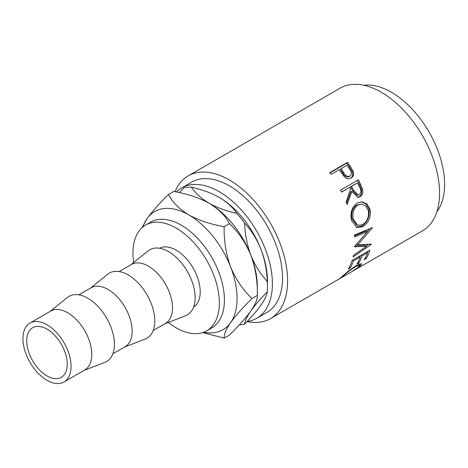 <?xml version="1.0" encoding="UTF-8"?>
<svg xmlns="http://www.w3.org/2000/svg" width="468" height="468" viewBox="0 0 468 468"><rect width="100%" height="100%" fill="white"/><g stroke="black" fill="none" stroke-linecap="round" stroke-linejoin="round"><path stroke-width="0.7" d="M46.999 375.909A28.653 16.544 60 0 1 28.279 350.661A28.653 16.544 60 0 1 32.672 327.699A28.653 16.544 60 0 1 46.999 329.121A28.653 16.544 60 0 1 65.713 354.37A28.653 16.544 60 0 1 61.326 377.331A28.653 16.544 60 0 1 46.999 375.909M193.588 307.16A34.024 19.644 -120 0 0 198.268 279.765A34.024 19.644 -120 0 0 176.155 250.164A34.024 19.644 -120 0 0 159.57 248.245M119.194 271.545L131.444 264.473A34.024 19.644 60 0 1 148.455 266.157A34.024 19.644 60 0 1 170.685 296.139A34.024 19.644 60 0 1 165.473 323.406L153.217 330.478M130.689 264.911L148.157 250.86A37.604 21.709 60 0 1 168.562 251.626A37.604 21.709 60 0 1 193.559 286.293A37.604 21.709 60 0 1 185.615 315.736L164.713 323.844M78.835 294.846L91.084 287.773A34.024 19.644 60 0 1 108.096 289.458A34.024 19.644 60 0 1 130.326 319.445A34.024 19.644 60 0 1 125.108 346.706L112.858 353.779M90.324 288.212L107.792 274.166A37.604 21.709 60 0 1 128.197 274.932A37.604 21.709 60 0 1 153.194 309.594A37.604 21.709 60 0 1 145.25 339.043L124.348 347.145M29.987 323.049L50.719 311.08A34.024 19.644 60 0 1 67.731 312.764A34.024 19.644 60 0 1 89.961 342.746A34.024 19.644 60 0 1 84.749 370.012L64.011 381.982A34.024 19.644 60 0 1 46.999 380.297A34.024 19.644 60 0 1 24.769 350.316A34.024 19.644 60 0 1 29.987 323.049A34.024 19.644 60 0 1 46.999 324.733A34.024 19.644 60 0 1 69.223 354.721A34.024 19.644 60 0 1 64.011 381.982M49.965 311.518L67.433 297.467A37.604 21.709 60 0 1 87.838 298.233A37.604 21.709 60 0 1 112.835 332.894A37.604 21.709 60 0 1 104.891 362.343L83.988 370.451M168.304 322.452A61.074 35.264 -120 0 0 176.155 327.816A61.074 35.264 -120 0 0 206.692 330.841A61.074 35.264 -120 0 0 216.058 281.9A61.074 35.264 -120 0 0 176.155 228.08A61.074 35.264 -120 0 0 145.618 225.055A61.074 35.264 -120 0 0 133.69 262.495M206.692 330.841L211.758 327.916A61.074 35.264 -120 0 0 221.124 278.975A61.074 35.264 -120 0 0 181.221 225.155A61.074 35.264 -120 0 0 150.684 222.13L145.618 225.055M176.372 191.968A75.213 43.425 60 0 1 181.607 187.955A75.213 43.425 60 0 1 219.211 191.675A75.213 43.425 60 0 1 268.345 257.956A75.213 43.425 60 0 1 256.815 318.228A75.213 43.425 60 0 1 247.133 321.475M181.607 187.955L191.734 182.105A75.213 43.425 60 0 1 229.343 185.831A75.213 43.425 60 0 1 278.478 252.106A75.213 43.425 60 0 1 266.947 312.378L256.815 318.228M351.012 178.109L351.094 178.062C348.689 179.338 346.343 178.77 344.05 176.354L340.3 171.177A82.374 47.56 60 0 0 339.288 169.709L331.104 174.435A82.374 47.56 60 0 0 329.811 172.616L347.543 162.384A82.374 47.56 60 0 1 350.333 166.386L353.141 171.335C354.06 174.4 353.381 176.641 351.094 178.062L351.053 178.08M358.307 179.829A82.374 47.56 60 0 1 360.541 184.298L362.618 189.563C363.203 192.857 362.326 195.255 359.986 196.753L358.137 197.379L351.772 191.465L347.116 204.545A82.374 47.56 60 0 0 346.115 202.012L350.59 188.967A82.374 47.56 60 0 0 349.783 187.335L341.599 192.061A82.374 47.56 60 0 0 340.581 190.061L358.307 179.829M370.083 209.407C371.142 216.982 368.755 222.715 362.922 226.617L356.803 227.524L351.491 220.346C350.011 212.776 351.913 206.991 357.189 202.995L361.565 201.784L366.906 203.867L370.083 209.407L368.878 209.161C369.907 216.561 367.509 222.212 361.67 226.108L356.148 227.243M354.58 246.379A82.374 47.56 60 0 1 354.557 246.776L366.514 246.279L353.428 255.376A82.374 47.56 60 0 1 353.077 256.967L371.311 244.372A82.374 47.56 60 0 0 371.352 244.138L357.751 244.723L372.329 227.898A82.374 47.56 60 0 0 372.317 227.629L354.399 235.059A82.374 47.56 60 0 1 354.539 236.983L367.427 231.613L354.58 246.379M369.843 250.228A82.374 47.56 60 0 1 366.087 258.745L364.268 259.798A82.374 47.56 60 0 0 367.532 252.743L362.08 255.891A82.374 47.56 60 0 1 358.816 262.946L356.996 263.999A82.374 47.56 60 0 0 360.261 256.938L353.439 260.875A82.374 47.56 60 0 1 350.181 267.936L348.362 268.983A82.374 47.56 60 0 0 352.111 260.46L369.843 250.228M351.234 271.966L358.4 267.24L359.711 265.262L355.341 266.701C350.462 269.901 346.455 272.99 343.331 275.962L341.839 277.413L351.234 271.966M341.464 277.05L342.073 277.278L339.47 278.77M339.967 278.331L348.8 270.738L356.259 265.502L361.764 263.817L360.155 266.245L352.217 271.411M174.985 191.687A82.374 47.56 60 0 1 188.154 175.898A82.374 47.56 60 0 1 229.343 179.981A82.374 47.56 60 0 1 283.158 252.574A82.374 47.56 60 0 1 270.527 318.579A82.374 47.56 60 0 1 247.069 321.545M188.154 175.898L340.107 88.171A82.374 47.56 60 0 1 381.297 92.249A82.374 47.56 60 0 1 435.111 164.841A82.374 47.56 60 0 1 422.481 230.853L353.486 270.685M363.741 85.246A75.213 43.425 60 0 1 391.423 92.249A75.213 43.425 60 0 1 437.796 150.368A75.213 43.425 60 0 1 436.837 211.846M219.211 197.373C226.974 202.024 232.848 207.365 236.826 213.39C226.325 211.068 217.076 207.681 209.079 203.223C201.316 198.572 195.443 193.231 191.465 187.2C201.965 189.522 211.214 192.915 219.211 197.373L219.211 197.373A68.24 39.4 60 0 1 260.998 249.356A68.24 39.4 60 0 1 267.462 280.946L267.462 286.796A75.401 43.536 -120 0 0 267.275 281.508C260.448 274.096 254.978 265.327 250.866 255.206C247.081 245.027 244.986 234.304 244.594 223.055C251.421 230.467 256.891 239.236 260.998 249.356C264.789 259.535 266.877 270.258 267.275 281.508M260.998 305.072C256.944 310.729 251.474 317.082 244.594 324.131C244.963 320.873 247.057 316.467 250.866 310.922C254.92 305.271 260.389 298.917 267.275 291.862C266.9 295.121 264.812 299.526 260.998 305.072M239.347 324.815A75.401 43.536 -120 0 0 244.594 324.131M267.275 291.862A75.401 43.536 -120 0 0 267.462 286.796M244.594 223.055A75.401 43.536 -120 0 0 236.826 213.39M191.465 187.2A75.401 43.536 -120 0 0 183.702 187.896L179.256 192.582M203.75 332.239A68.24 39.4 -120 0 0 230.607 322.622A68.24 39.4 -120 0 0 230.607 266.9A68.24 39.4 -120 0 0 188.82 214.917C179.267 209.056 172.47 202.258 168.427 194.524L173.757 191.447C187.177 193.793 198.953 197.718 209.079 203.223C218.632 209.085 225.43 215.883 229.472 223.616C238.475 232.099 245.606 242.629 250.866 255.206C255.475 267.977 257.628 281.385 257.33 295.413L257.33 286.796A68.24 39.4 -120 0 0 250.866 255.206A68.24 39.4 -120 0 0 209.079 203.223A68.24 39.4 -120 0 0 208.547 202.919M252 298.49L257.33 295.413C257.663 298.894 255.505 304.06 250.866 310.922C245.688 318.047 238.557 326.091 229.472 335.047L224.143 338.124C223.815 334.649 225.968 329.484 230.607 322.622C235.784 315.496 242.915 307.453 252 298.49C242.997 290.008 235.866 279.478 230.607 266.9C225.997 254.13 223.844 240.727 224.143 226.693C210.723 224.347 198.947 220.422 188.82 214.917A68.24 39.4 -120 0 0 147.034 218.65A68.24 39.4 -120 0 0 142.939 226.904M168.427 194.524C159.424 203.387 152.293 211.431 147.034 218.65L141.88 227.822M202.749 332.59L224.143 338.124M224.143 226.693L229.472 223.616M355.341 266.701L354.99 266.263M343.331 275.962L343.097 275.611M360.237 263.7L359.272 264.666M360.155 266.245L359.746 265.625M366.087 258.745L365.332 257.868M367.532 252.743L366.766 252M362.08 255.891L361.314 255.148M360.571 255.581A80.584 46.525 60 0 1 360.097 256.78M358.816 262.946L358.061 262.068M360.261 256.938L359.494 256.201M353.439 260.875L352.679 260.138M350.181 267.936L349.426 267.053M367.842 251.38A80.584 46.525 60 0 1 367.368 252.58M354.463 235.866L366.163 230.952L367.427 231.613M355.031 245.881L365.268 245.296L366.514 246.279M368.714 244.308L366.21 246.039M356.487 243.898L357.751 244.723M372.031 227.746L372.329 227.898M369.913 228.63L367.392 231.596M362.922 226.617L361.67 226.108M361.062 201.796L365.982 203.978L368.878 209.161M361.53 204.089L356.751 205.007C352.462 208.272 350.906 212.922 352.082 218.965L356.476 224.944L357.78 225.389L362.671 224.652C367.31 221.411 369.188 216.713 368.293 210.553L365.771 206.002L361.53 204.089L357.897 205.042C353.615 208.324 352.076 213.045 353.293 219.217L357.78 225.389M356.751 205.007L357.897 205.042M352.082 218.965L353.293 219.217M357.412 180.344A80.584 46.525 60 0 1 359.535 184.603L361.559 189.756C362.115 192.986 361.226 195.355 358.892 196.847L357.57 197.391M362.618 189.563L361.559 189.756M359.986 196.753L358.892 196.847M351.772 191.465L350.748 191.734L346.577 203.171M349.783 187.335L341.523 191.898M357.511 182.877L350.62 186.644L352.533 190.681L357.102 195.185L359.184 194.706C361.208 192.711 361.325 190.172 359.535 187.089A82.374 47.56 60 0 0 357.511 182.877L351.603 186.287L353.556 190.412L358.201 195.039M351.603 186.287L350.62 186.644M329.998 172.873L346.817 163.162A80.584 46.525 60 0 1 349.543 167.082L352.287 171.926C353.176 174.927 352.474 177.138 350.187 178.56M353.141 171.335L352.287 171.926M347.543 162.384L346.817 163.162M341.108 168.661L340.353 169.404L342.705 172.967C344.308 176.143 346.431 177.372 349.081 176.658L349.959 176.12C351.901 174.201 351.772 171.844 349.567 169.03A82.374 47.56 60 0 0 347.016 165.251L341.108 168.661L343.512 172.306C345.15 175.547 347.303 176.822 349.959 176.12M343.512 172.306L342.705 172.967M360.541 184.298L359.535 184.603M353.556 190.412L352.533 190.681M350.333 166.386L349.543 167.082M270.527 318.579L339.552 278.735M358.669 263.853L359.711 265.262"/></g></svg>

